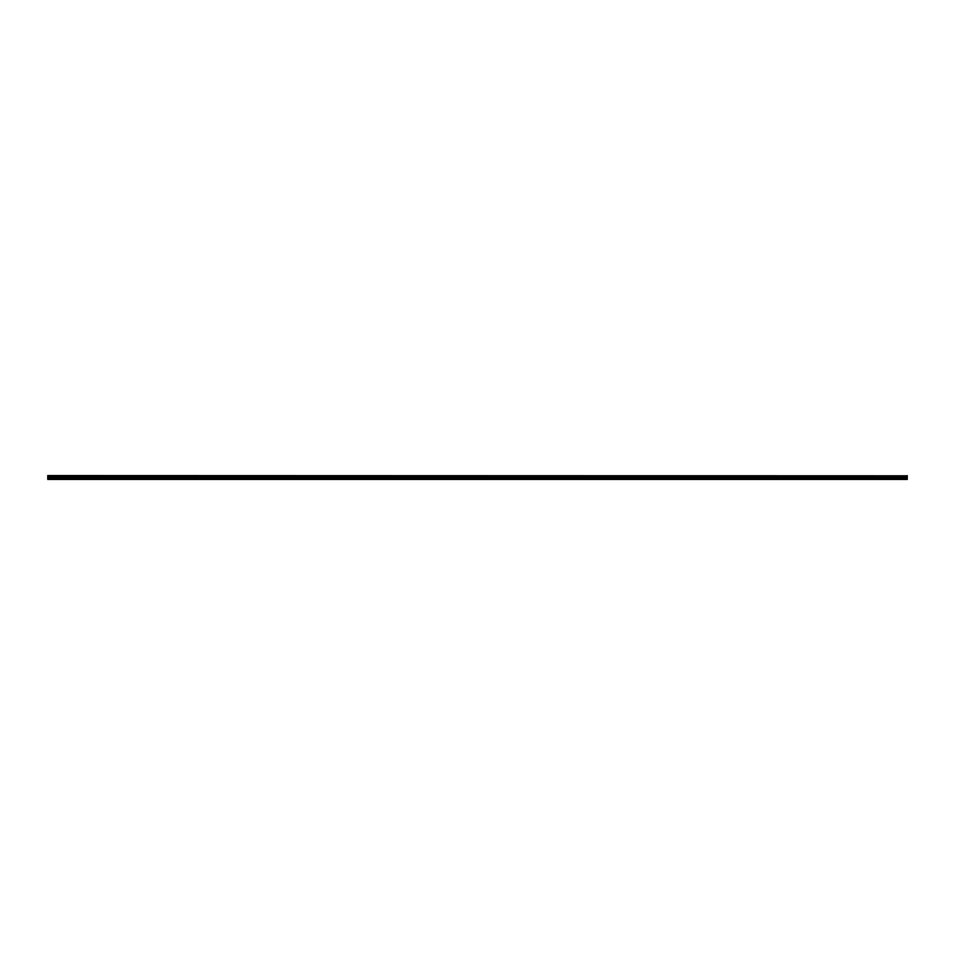 <?xml version="1.0" encoding="UTF-8"?>
<svg xmlns="http://www.w3.org/2000/svg" width="955" height="955" viewBox="0 0 955 955"><rect width="100%" height="100%" fill="white"/><g stroke="black" fill="none" stroke-linecap="round" stroke-linejoin="round"><path stroke-width="0.72" stroke-dasharray="4.78 3.58" d="M907.25 479.434L47.75 479.434L907.25 479.434L47.75 479.434L907.25 479.303L47.75 479.303L907.25 478.742L47.75 478.742L907.25 478.742L907.25 477.548L47.75 477.548L47.75 478.742L907.25 478.742L47.75 478.742L47.75 477.548L907.25 477.548L907.25 476.676L47.75 476.676L47.75 477.548L47.75 476.676L907.25 476.676L907.25 475.793L47.75 475.793L47.75 476.676L47.75 476.032L907.25 476.032L47.75 475.566L907.25 476.032L907.25 476.676L47.75 476.676L907.25 476.676L907.25 477.321L47.75 477.321L47.75 476.676L47.75 477.321L907.25 477.321L907.25 478.574L47.75 478.574L47.75 477.321L47.75 478.574L907.25 478.574L47.75 478.574L907.25 478.574L907.25 477.321L47.75 477.321L907.25 477.321L907.25 476.676L47.75 476.676L907.25 476.676L907.25 476.032L47.75 476.032L47.75 478.574L47.75 475.566L47.75 476.676L47.75 475.566L907.25 476.032L907.25 478.574L907.25 475.566L907.25 479.434M907.25 475.566L47.75 475.566"/><path stroke-width="1.43" d="M47.75 475.602L47.75 479.434L907.25 479.434L47.75 479.434L47.75 475.793L907.25 475.793L47.75 475.566L907.25 475.793L907.25 476.676L47.75 476.676L907.25 476.676L907.25 477.548L47.75 477.548L907.25 477.548L907.25 478.742L47.75 478.742L907.25 479.303L47.75 479.303L907.25 479.434L907.25 475.602"/></g></svg>
